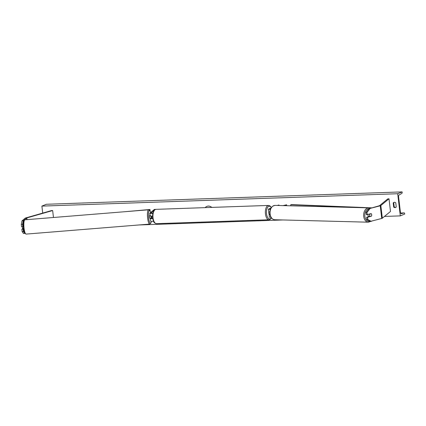 <?xml version="1.0" encoding="UTF-8"?>
<svg xmlns="http://www.w3.org/2000/svg" width="426" height="426" viewBox="0 0 426 426"><rect width="100%" height="100%" fill="white"/><g stroke="black" fill="none" stroke-linecap="round" stroke-linejoin="round"><path stroke-width="0.64" d="M152.684 218.426L151.166 218.442L151.858 217.846A1.613 0.367 85.4 0 0 151.848 216.467A1.613 0.367 85.4 0 0 151.794 216.099A1.613 0.367 85.4 0 1 151.848 216.467A1.613 0.367 85.4 0 1 151.88 217.659L150.458 218.133A1.613 0.367 85.4 0 0 150.559 218.341M152.827 213.197A1.933 0.298 173.3 0 1 150.831 213.453A1.933 0.298 173.3 0 1 149.755 213.314A1.933 0.298 173.3 0 1 149.798 213.245L154.473 209.368L155.282 209.507M150.847 218.101L150.41 218.463A1.933 0.298 173.3 0 0 150.367 218.538L150.682 221.227A1.933 0.298 173.3 0 0 153.488 221.163M152.705 218.554A1.933 0.298 173.3 0 1 150.367 218.538M152.886 212.968L150.58 213.181L155.256 209.31M162.998 209.102L162.12 209.129M150.112 215.934A1.933 0.298 -6.7 0 0 150.069 216.003A1.933 0.298 -6.7 0 0 152.503 216.009M23.249 220.748L26.63 217.984L52.654 210.55L51.706 210.524L25.869 217.894A2.577 0.394 173.3 0 0 25.491 218.021A2.577 0.394 173.3 0 0 25.262 218.144L21.998 220.849L23.249 220.748L22.551 224.332L21.3 224.433L21.998 220.849M23.26 226.297L22.823 226.653L22.551 224.332M23.505 228.868L21.87 229.284L22.141 231.611L23.393 231.51L23.121 229.183M23.393 231.51L24.825 233.331M24.74 233.405L23.483 233.507L22.141 231.611M53.468 217.494L52.654 210.55M22.823 226.653L21.572 226.754L21.3 224.433M22.86 228.464L21.87 229.284M368.953 208.729L366.046 212.393L366.317 214.715L371.142 213.634A1.613 1.092 -88.5 0 1 371.722 214.773A1.613 1.092 -88.5 0 1 371.44 216.163L367.563 217.271L367.835 219.592L366.887 219.566L370.439 221.387L381.723 218.463A2.577 0.394 -6.7 0 0 382.101 218.336A2.577 0.394 -6.7 0 0 382.33 218.208L390.488 211.456L389.002 198.798L380.839 205.556A2.577 0.394 -6.7 0 1 380.615 205.678A2.577 0.394 -6.7 0 1 380.232 205.806L368.953 208.729L379.475 205.715L387.751 198.899L389.002 198.798M366.887 219.566L366.616 217.244L367.563 217.271M369.582 216.397L366.616 217.244M367.265 214.736L366.994 212.414L369.901 208.756M366.046 212.393L366.994 212.414M371.387 221.408L367.835 219.592M370.913 216.147L371.44 216.163M283.636 205.625L286.597 204.778L286.709 205.705M269.871 213.996L269.275 214.246A1.933 0.298 -6.7 0 0 269.062 214.411L269.376 217.1A1.933 0.298 -6.7 0 0 270.931 217.212M269.062 214.411A1.933 0.298 -6.7 0 0 269.962 214.555M283.045 205.609L286.597 204.778M270.776 208.415L269.248 209.097L270.451 209.129M270.968 208.064L268.662 209.022A1.933 0.298 -6.7 0 0 268.449 209.193A1.933 0.298 -6.7 0 0 270.404 209.257M277.251 205.454L278.982 205.007L277.864 205.47M279.041 205.502L278.982 205.007M269.807 212.02A1.933 0.298 173.3 0 1 268.763 211.882L268.449 209.193M268.758 211.813A1.613 0.756 88 0 0 269.424 214.182M269.759 214.044A1.613 0.756 -92 0 1 269.615 213.884L269.855 213.873C269.658 208.884 271.405 206.056 275.1 205.401A7.173 4.862 -88.5 0 0 270.116 213.937A7.173 4.862 -88.5 0 0 274.722 219.741L368.325 222.196A7.173 4.862 91.5 0 1 363.719 216.392A7.173 4.862 91.5 0 1 368.698 207.856L275.1 205.401M22.354 226.691A1.613 0.367 85.4 0 0 22.402 227.457A1.613 0.367 85.4 0 0 22.631 228.485L23.446 228.416M150.437 215.221L149.814 215.268A1.613 0.367 85.4 0 0 149.601 217.159A1.613 0.367 85.4 0 0 150.074 218.485L150.697 218.431M151.124 216.147A1.613 0.367 85.4 0 0 151.166 217.031A1.613 0.367 85.4 0 0 151.395 218.059M206.892 206.376A5.437 4.729 -112.6 0 0 205.252 207.632M211.765 207.403A5.437 4.729 -112.6 0 0 208.314 206.077A5.437 4.729 -112.6 0 0 206.855 206.392A5.437 4.729 -112.6 0 0 205.204 207.632M42.717 213.091L41.897 206.099L46.296 204.272L402.096 191.902L402.155 192.398A0.804 0.378 -92 0 1 401.91 193.324L399.093 194.98A1.613 0.756 88 0 0 398.598 196.839L400.424 212.345A1.613 0.756 88 0 0 401.212 213.65A1.613 0.756 88 0 0 401.287 213.639L404.21 212.909A0.804 0.378 -92 0 1 404.247 212.904A0.804 0.378 -92 0 1 404.641 213.559L404.7 214.049L400.296 215.881L384.481 216.429M283.013 219.96L138.913 224.965M400.296 215.881L397.698 193.729L41.897 206.099M393.688 207.057L393.203 202.941A2.013 1.752 67.4 0 1 395.765 202.851L396.249 206.967A2.013 1.752 67.4 0 1 393.688 207.057L394.204 206.844L393.72 202.728A2.013 1.752 67.4 0 1 394.141 202.329M395.829 207.371A2.013 1.752 67.4 0 1 394.204 206.844M397.698 193.729L402.096 191.902M393.72 202.728L393.203 202.941M368.08 214.507A1.613 1.092 91.5 0 0 368.027 215.348A1.613 1.092 91.5 0 0 368.836 216.61M369.22 214.182L369.747 214.193A1.613 1.092 91.5 0 0 369.566 215.391A1.613 1.092 91.5 0 0 370.002 216.408L371.541 215.971A1.613 1.092 91.5 0 0 371.722 214.773A1.613 1.092 91.5 0 0 371.28 213.756L370.758 213.74M369.747 214.193L371.28 213.756M370.002 216.408L368.937 216.381A1.613 1.092 91.5 0 0 369.118 216.53M150.144 210.998L149.968 209.491L125.771 211.637M149.957 210.662L149.968 209.491M142.028 210.322L149.835 209.629M372.036 207.851L291.299 204.576L290.729 204.73L290.857 205.811M371.499 208.005L369.262 207.915M366.285 207.792L290.729 204.73M26.705 219.656L26.513 218.043M27.019 219.635L26.817 217.92M381.723 218.463L380.232 205.806M382.33 218.208L380.839 205.556M155.469 209.47A7.173 3.36 88 0 0 152.971 217.249A7.173 3.36 88 0 0 156.544 223.677C153.28 222.952 153.6 221.099 152.71 218.559L152.678 213.932C153.493 210.923 154.35 209.448 155.256 209.517L156.049 209.342A7.173 3.36 88 0 0 155.469 209.47M269.557 219.64A7.173 3.36 -92 0 1 268.982 219.768A7.173 3.36 -92 0 1 265.403 213.341A7.173 3.36 -92 0 1 267.901 205.561A7.173 3.36 -92 0 1 268.481 205.433L156.049 209.342M271.213 207.675A6.369 2.982 88 0 0 268.705 206.328A6.369 2.982 88 0 0 266.543 213.783A6.369 2.982 88 0 0 270.175 218.826A6.369 2.982 88 0 0 271.303 217.777M24.042 228.203A7.173 1.629 85.4 0 0 26.135 234.098L24.783 233.262C24.522 233.416 24.064 231.712 23.414 228.155C22.871 221.078 23.888 219.843 24.98 219.8A7.173 1.629 85.4 0 0 24.042 228.203M26.135 234.098L149.739 224.092A7.173 1.629 -94.6 0 1 147.646 218.192A7.173 1.629 -94.6 0 1 148.583 209.789L24.98 219.8M150.666 212.526A6.369 1.448 85.4 0 0 148.855 211.205A6.369 1.448 85.4 0 0 148.599 217.99A6.369 1.448 85.4 0 0 149.973 222.931A6.369 1.448 85.4 0 0 151.315 221.371M404.21 212.909L400.589 213.037M370.093 221.206A6.369 4.313 -88.5 0 1 364.848 216.254A6.369 4.313 -88.5 0 1 369.14 208.676M150.069 216.003L149.755 213.314M156.544 223.677L268.982 219.768L270.318 219.284L271.442 217.952M271.325 207.515L270.036 205.95L268.481 205.433M149.739 224.092L150.942 223.048L151.352 221.371M150.697 212.499L149.931 210.62L148.583 209.789M370.412 208.314L368.698 207.856M269.855 213.879C270.393 217.398 272.012 219.353 274.722 219.741M370.801 221.398L368.325 222.196"/></g></svg>
